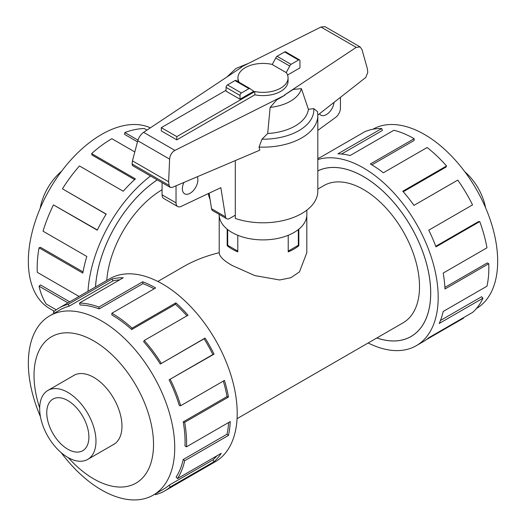 <?xml version="1.0" encoding="UTF-8"?>
<svg xmlns="http://www.w3.org/2000/svg" width="526" height="526" viewBox="0 0 526 526"><rect width="100%" height="100%" fill="white"/><g stroke="black" fill="none" stroke-linecap="round" stroke-linejoin="round"><path stroke-width="0.79" d="M306.816 215.66L306.816 252.684L299.472 271.876L290.852 277.735L279.668 279.977L254.788 275.578L232.032 265.413C223.583 260.594 219.309 256.346 219.204 252.684C205.87 255.978 194.068 260.574 183.784 266.478L157.846 281.456M162.08 189.768A79.222 45.736 120 0 0 106.739 280.47M376.866 337.955A95.028 54.862 -120 0 0 411.01 336.495A95.028 54.862 -120 0 0 425.573 260.35A95.028 54.862 -120 0 0 363.499 176.611A95.028 54.862 -120 0 0 317.816 170.924M237.062 418.67L403.107 322.806A79.222 45.736 -120 0 0 415.251 259.325A79.222 45.736 -120 0 0 363.499 189.518A79.222 45.736 -120 0 0 323.885 185.593L317.816 189.097M298.834 229.172L298.834 245.734A43.809 25.294 180 0 1 288.215 251.862L288.215 235.293M237.798 235.293L237.798 251.862A43.809 25.294 180 0 1 232.032 249.061A43.809 25.294 180 0 1 227.179 245.734L227.179 229.172M67.828 457.416A39.818 22.993 -120 0 0 87.737 459.389A39.818 22.993 -120 0 0 93.838 427.48A39.818 22.993 -120 0 0 67.828 392.389A39.818 22.993 -120 0 0 47.919 390.417A39.818 22.993 -120 0 0 41.81 422.325A39.818 22.993 -120 0 0 67.828 457.416M67.828 449.23A29.798 17.2 60 0 1 48.359 422.976A29.798 17.2 60 0 1 52.929 399.102A29.798 17.2 60 0 1 67.828 400.575A29.798 17.2 60 0 1 87.29 426.829A29.798 17.2 60 0 1 82.72 450.71A29.798 17.2 60 0 1 67.828 449.23M372.901 129.238A103.517 59.767 60 0 1 424.475 134.472A103.517 59.767 60 0 1 492.053 225.522A103.517 59.767 60 0 1 476.418 308.532M317.816 159.588A105.627 60.983 60 0 1 363.499 167.952A105.627 60.983 60 0 1 432.503 261.034A105.627 60.983 60 0 1 416.309 345.681A105.627 60.983 60 0 1 368.174 342.978M463.353 317.75L463.57 318.158L426.369 339.632M416.309 345.681L423.187 341.709A105.627 60.983 -120 0 0 428.769 337.718L472.545 312.444A105.627 60.983 -120 0 0 482.973 298.189L439.197 323.47A105.627 60.983 -120 0 0 443.188 311.464L486.971 286.19A105.627 60.983 -120 0 0 488.746 263.723L444.97 289.004A105.627 60.983 -120 0 0 443.188 273.079L486.971 247.805A105.627 60.983 -120 0 0 479.745 221.577L435.969 246.852A105.627 60.983 -120 0 0 428.769 230.171L472.545 204.897A105.627 60.983 -120 0 0 457.752 180.102L413.969 205.377A105.627 60.983 -120 0 0 402.778 191.234L446.554 165.96A105.627 60.983 -120 0 0 427.119 147.51L383.342 172.784A105.627 60.983 -120 0 0 370.37 163.987L414.153 138.706L414.153 140.435L371.849 164.855M317.816 170.884A95.068 54.888 60 0 1 363.499 176.578A95.068 54.888 60 0 1 425.6 260.35A95.068 54.888 60 0 1 411.03 336.528A95.068 54.888 60 0 1 376.833 337.975M446.554 165.96L445.91 167.143L403.245 191.773M479.745 221.577L478.436 221.643L435.752 246.286M488.746 263.723L487.254 262.947L444.891 287.406M482.973 298.189L481.599 296.73L440.472 320.472M112.794 444.924A39.858 23.012 -120 0 0 113.708 444.444A39.858 23.012 -120 0 0 119.816 412.502A39.858 23.012 -120 0 0 93.773 377.379A39.858 23.012 -120 0 0 73.844 375.4A39.858 23.012 -120 0 0 72.976 375.952M61.2 452.676A103.517 59.767 -120 0 0 101.538 489.962A103.517 59.767 -120 0 0 153.296 495.091A103.517 59.767 -120 0 0 169.162 412.141A103.517 59.767 -120 0 0 101.538 320.919A103.517 59.767 -120 0 0 49.779 315.791A103.517 59.767 -120 0 0 40.463 416.756M68.406 457.745A84.502 48.786 -120 0 0 93.773 478.916A84.502 48.786 -120 0 0 153.526 444.417A84.502 48.786 -120 0 0 93.773 340.927A84.502 48.786 -120 0 0 39.674 407.979M169.096 379.818A103.517 59.767 60 0 1 179.313 405.585L180.694 405.71L224.47 380.436A105.627 60.983 60 0 1 228.462 397.051L184.685 422.325L183.226 421.872A103.517 59.767 60 0 1 184.974 445.897L186.467 446.844L230.243 421.569A105.627 60.983 60 0 1 228.462 435.436L184.685 460.71L183.226 459.487A103.517 59.767 60 0 1 176.151 477.016L177.459 478.594L221.242 453.32A105.627 60.983 60 0 1 214.043 461.69L170.26 486.964A105.627 60.983 60 0 1 164.677 490.955L215.331 461.71A105.627 60.983 -120 0 0 231.525 377.07A105.627 60.983 -120 0 0 162.521 283.987A105.627 60.983 -120 0 0 109.704 278.754L59.05 307.999A105.627 60.983 60 0 1 68.268 304.278L112.045 279.004A105.627 60.983 60 0 1 123.235 277.787L79.459 303.061A105.627 60.983 60 0 1 98.895 307.053L142.677 281.778A105.627 60.983 60 0 1 155.643 287.959L111.867 313.233L111.867 314.956A103.517 59.767 60 0 1 131.691 329.559L132.098 328.132L175.875 302.858A105.627 60.983 60 0 1 188.052 315.205L144.275 340.48L143.624 341.663A103.517 59.767 60 0 1 160.298 364.071L205.068 338.067A105.627 60.983 60 0 1 214.043 354.143L169.096 379.818L212.872 354.544A103.517 59.767 -120 0 0 204.081 338.79L205.068 338.067M54.277 313.194L53.468 311.99A105.627 60.983 60 0 1 59.05 307.999M154.138 288.827A103.517 59.767 -120 0 0 142.934 283.626L142.677 281.778M79.459 303.061L80.11 304.988A103.517 59.767 60 0 1 99.158 308.9L142.934 283.626M119.718 279.819A103.517 59.767 -120 0 0 112.919 280.904L112.045 279.004M49.779 315.791L60.109 309.827A103.517 59.767 60 0 1 69.136 306.185L112.919 280.904M40.193 208.303A39.818 22.993 -60 0 1 61.608 171.213M54.277 311.234L49.779 308.637A103.517 59.767 -60 0 1 33.914 225.693A103.517 59.767 -60 0 1 101.538 134.472A103.517 59.767 -60 0 1 150.357 127.831M146.958 130.093L144.275 128.541A105.627 60.983 120 0 0 124.833 132.532L137.957 140.107M95.495 286.959A95.068 54.888 -60 0 1 157.235 179.872M124.833 132.532L124.577 134.38L137.483 141.836M306.855 210.13L306.855 214.582A43.849 25.314 180 0 1 279.786 237.969A43.849 25.314 180 0 1 232.005 232.479A43.849 25.314 180 0 1 219.164 214.582L219.164 214.391M197.289 176.756A10.961 6.332 -60 0 1 197.875 179.833A10.961 6.332 -60 0 1 193.095 190.859A10.961 6.332 -60 0 1 184.646 193.798A10.961 6.332 -60 0 1 182.377 188.781A10.961 6.332 -60 0 1 183.969 182.417M211.564 208.756A5.977 3.452 120 0 0 212.741 210.683L226.686 218.737A5.977 3.452 -60 0 1 225.516 216.811L211.564 208.756L209.078 193.213M162.08 182.667L162.08 194.824A7.969 4.603 120 0 0 163.731 198.473L177.683 206.527A7.969 4.603 -60 0 1 176.032 202.878L176.032 185.796M340.447 97.336L340.447 108.159A7.969 4.603 -60 0 1 335.496 117.476L317.816 130.402M334.043 102.366A10.961 6.332 -60 0 1 328.855 112.682A10.961 6.332 -60 0 1 320.873 115.148A10.961 6.332 -60 0 1 319.492 113.78M225.516 216.811L220.854 187.65L181.181 206.389A7.969 4.603 -60 0 1 177.683 206.527M235.306 215.193L229.678 218.441A5.977 3.452 -60 0 1 226.686 218.737M161.304 130.908L161.304 127.654L176.808 136.602L254.827 91.563L254.827 94.818L176.808 139.857L161.304 130.908M226.062 90.268L161.304 127.654M176.808 139.857L176.808 136.602M254.827 91.563A25.057 14.465 0 0 0 288.064 77.887L288.064 81.142A25.057 14.465 180 0 1 254.827 94.818M288.064 77.887A25.057 14.465 0 0 0 286.269 72.516L289.734 66.072A1.992 1.151 -60 0 1 291.029 64.343L298.544 60.003A1.992 1.151 -60 0 1 299.544 59.905A1.992 1.151 -60 0 1 299.951 60.812L299.951 67.867L287.564 75.021M227.686 229.573L227.686 245.28L237.798 251.119M298.334 229.573L298.334 245.28L288.215 251.119M237.969 81.635A25.057 14.465 180 0 1 237.956 81.142L237.956 77.887A25.057 14.465 0 0 0 239.159 82.319M272.258 64.442A25.057 14.465 0 0 0 237.956 77.887M299.544 59.905L285.592 51.85A1.992 1.151 120 0 0 284.592 51.949L277.077 56.289A1.992 1.151 120 0 0 275.782 58.018L272.218 64.514L286.17 72.568M240.014 99.217L253.802 91.261L250.231 88.881A1.992 1.151 -60 0 0 249.935 88.546L235.983 80.485A1.992 1.151 120 0 0 234.984 80.583L227.469 84.923A1.992 1.151 120 0 0 226.062 87.369L226.062 91.162L240.014 99.217L240.014 95.423A1.992 1.151 -60 0 1 241.421 92.984L248.936 88.644A1.992 1.151 -60 0 1 249.935 88.546M275.782 58.018L289.734 66.072M208.362 193.548A54.809 31.645 0 0 0 210.052 199.301M235.306 160.588L235.306 218.448A54.809 31.645 0 0 0 290.26 218.599A54.809 31.645 0 0 0 317.816 191.148L317.816 115.503A54.809 31.645 0 0 1 259.042 147.063L259.798 150.18L172.258 187.401L170.2 187.361L169.037 185.336L168.629 181.74L169.622 159.141C169.997 155.183 171.759 152.27 174.902 150.403L284.921 95.186L284.513 94.989L356.214 47.366L360.152 46.946L362.033 49.694L367.345 68.65L367.773 72.397L365.754 77.473L317.809 115.102M284.921 95.186L276.748 99.861L270.134 107.396L267.701 133.512L261.994 139.199L259.042 147.063M317.816 115.503L317.5 111.65L313.785 108.626L308.407 109.316L301.398 88.638L293.258 89.413L284.553 95.002M241.46 67.321L241.092 67.098L241.5 67.302L143.591 132.328C140.797 134.393 138.857 137.207 137.773 140.758L132.453 160.857L132.046 163.981L132.532 165.611L170.2 187.361M168.629 181.74L132.453 160.857M360.152 46.946L324.989 26.648L320.959 27.017L241.092 67.098M270.134 107.396A38.806 22.408 0 0 0 301.398 88.638M267.701 133.512A45.525 26.287 0 0 0 308.407 109.316M134.807 151.955L111.867 138.706A105.627 60.983 120 0 0 91.636 153.612L135.419 178.886A105.627 60.983 120 0 0 123.235 191.234L79.459 165.96A105.627 60.983 120 0 0 62.443 188.821L106.226 214.102A105.627 60.983 120 0 0 97.251 230.171L53.468 204.897L97.356 229.961M134.617 179.616L92.043 155.038L91.636 153.612M106.153 214.214L62.443 188.821M53.468 204.897A105.627 60.983 120 0 0 43.04 231.19L86.816 256.464A105.627 60.983 120 0 0 82.825 273.079L39.049 247.805L40.502 247.345L83.042 271.909M39.049 247.805A105.627 60.983 120 0 0 37.267 272.323L79.058 296.447M67.939 302.871L39.049 286.19L40.502 284.96L69.728 301.839M39.049 286.19A105.627 60.983 120 0 0 46.268 304.074L56.223 309.821M53.961 312.727L53.619 312.214M54.171 311.399L54.875 310.827M53.468 312.444A105.627 60.983 120 0 0 54.171 313.036M88.006 291.286A105.627 60.983 -60 0 1 150.528 176M69.136 306.185L68.268 304.278M99.158 308.9L98.895 307.053M131.691 329.559L175.467 304.284L175.875 302.858M186.934 315.856A103.517 59.767 -120 0 0 175.467 304.284M111.867 313.233A105.627 60.983 60 0 1 132.098 328.132M160.298 364.071L204.081 338.79M212.872 354.544L214.043 354.143M144.275 340.48A105.627 60.983 60 0 1 161.285 363.348M183.226 421.872L227.008 396.597A103.517 59.767 -120 0 0 223.326 381.094M227.008 396.597L228.462 397.051M170.26 379.417A105.627 60.983 60 0 1 180.694 405.71M183.226 459.487L227.008 434.213A103.517 59.767 -120 0 0 228.652 422.49M227.008 434.213L228.462 435.436M184.685 422.325A105.627 60.983 60 0 1 186.467 446.844M170.26 486.964L169.096 485.215L212.872 459.941A103.517 59.767 -120 0 0 216.916 455.818M212.872 459.941L214.043 461.69M184.685 460.71A105.627 60.983 60 0 1 177.459 478.594M155.163 494.013L155.466 494.677A105.627 60.983 60 0 0 164.677 490.955M169.096 485.215A103.517 59.767 60 0 1 163.625 489.127L153.296 495.091M414.153 138.706A105.627 60.983 -120 0 0 393.921 130.251L350.138 155.532A105.627 60.983 -120 0 0 337.962 153.816L381.745 128.541L382.389 130.468L341.584 154.026M381.745 128.541A105.627 60.983 -120 0 0 364.728 131.756L320.952 157.031A105.627 60.983 -120 0 0 317.816 158.609M464.82 171.759A39.818 22.993 60 0 1 485.557 207.678M227.179 245.734L227.824 245.359M298.189 245.359L298.834 245.734M157.261 179.885A95.028 54.862 120 0 0 95.522 286.946M176.032 202.878L162.08 194.824M240.014 95.423L226.062 87.369M284.592 51.949L298.544 60.003M277.077 56.289L291.029 64.343M241.421 92.984L227.469 84.923M248.936 88.644L234.984 80.583M169.622 159.141L137.773 140.758M169.037 185.336L132.046 163.981M356.214 47.366L320.959 27.017M174.902 150.403L143.591 132.328M261.994 139.199A50.818 29.344 0 0 0 313.785 108.626M114.576 443.891L87.737 459.389M248.647 63.304L235.937 68.498L226.989 76.941M74.758 374.92L47.919 390.417M219.204 252.684L219.204 215.66M412.384 335.7L411.01 336.495"/></g></svg>
